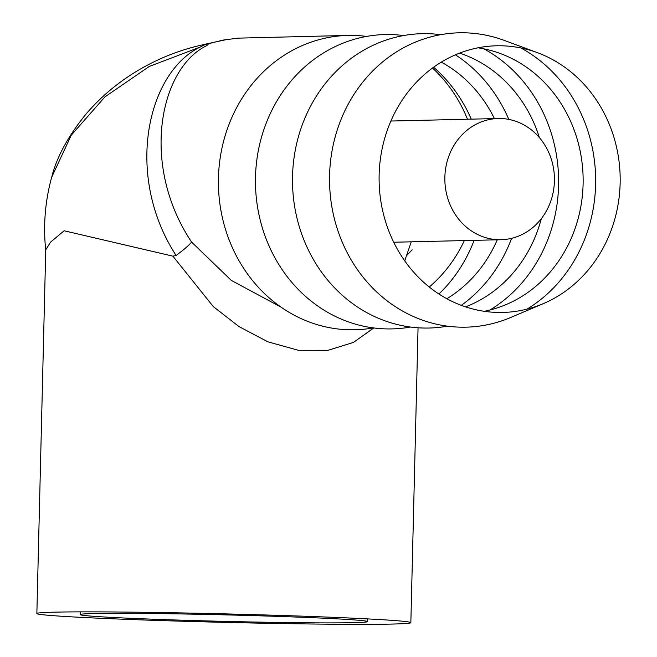 <?xml version="1.0" encoding="UTF-8"?>
<svg xmlns="http://www.w3.org/2000/svg" width="657" height="657" viewBox="0 0 657 657"><rect width="100%" height="100%" fill="white"/><g stroke="black" fill="none" stroke-linecap="round" stroke-linejoin="round"><path stroke-width="0.99" d="M143.842 619.986A187.048 4.246 -178.6 0 0 410.847 622.672A187.048 4.246 -178.6 0 0 303.863 616.217A187.048 4.246 -178.6 0 0 36.858 613.531A187.048 4.246 -178.6 0 0 143.842 619.986M373.981 327.802L353.474 342.404L327.753 350.403L298.311 350.271L267.859 341.812L239.025 326.603L213.287 306.581L172.881 256.156L64.148 230.771L50.564 242.137L45.744 249.832L36.858 613.531M172.881 256.156L176.092 255.458C124.411 175.904 146.79 73.026 200.024 47.132L149.262 66.464L104.906 96.916L71.26 135.202L51.714 177.176C56.625 157.171 68.139 136.065 86.223 113.833C99.1 98.796 114.146 85.697 131.375 74.537C153.984 60.074 178.244 50.063 204.138 44.512L206.676 43.863M285.343 616.652A143.752 3.26 1.4 0 1 367.559 621.612A143.752 3.26 1.4 0 1 223.774 621.358A143.752 3.26 1.4 0 1 80.146 614.591A143.752 3.26 1.4 0 1 285.343 616.652M554.409 181.036A60.616 54.794 -91.3 0 1 501.061 239.715A60.616 54.794 -91.3 0 1 444.863 180.404A60.616 54.794 -91.3 0 1 498.211 118.515A60.616 54.794 -91.3 0 1 554.409 181.036M502.892 45.826A133.363 120.535 -91.3 0 1 537.418 52.675A133.363 120.535 -91.3 0 1 620.142 176.281A133.363 120.535 -91.3 0 1 543.323 303.633A133.363 120.535 -91.3 0 1 380.871 201.297A133.363 120.535 -91.3 0 1 502.892 45.826M543.323 303.633L510.817 317.438A147.217 133.059 -91.3 0 1 331.489 204.475A147.217 133.059 -91.3 0 1 466.191 32.85A147.217 133.059 -91.3 0 1 504.305 40.414L537.418 52.675M520.894 47.961A147.217 133.059 -91.3 0 1 595.62 176.856A147.217 133.059 -91.3 0 1 527.037 309.118M478.017 47.805A133.363 120.535 -91.3 0 1 500.379 53.546A133.363 120.535 -91.3 0 1 583.104 177.152A133.363 120.535 -91.3 0 1 506.284 304.503A133.363 120.535 -91.3 0 1 484.217 311.287M447.507 326.159A147.217 133.059 -91.3 0 1 292.808 190.358A147.217 133.059 -91.3 0 1 429.152 33.721A147.217 133.059 -91.3 0 1 440.65 34.681M483.856 48.832A147.217 133.059 -91.3 0 1 558.581 177.727A147.217 133.059 -91.3 0 1 489.999 309.989M459.613 53.118A133.363 120.535 -91.3 0 1 463.333 54.424A133.363 120.535 -91.3 0 1 539.405 137.625M541.311 218.691A133.363 120.535 -91.3 0 1 469.238 305.374A133.363 120.535 -91.3 0 1 465.583 306.852M410.469 327.03A147.217 133.059 -91.3 0 1 255.77 191.228A147.217 133.059 -91.3 0 1 392.114 34.591A147.217 133.059 -91.3 0 1 403.612 35.552M455.416 54.827A147.217 133.059 -91.3 0 1 508.797 119.402M511.598 238.327A147.217 133.059 -91.3 0 1 461.304 305.341M441.29 62.111A133.363 120.535 -91.3 0 1 494.425 118.597M497.275 239.805A133.363 120.535 -91.3 0 1 446.859 298.73M373.422 327.909A147.217 133.059 -91.3 0 1 218.724 192.099A147.217 133.059 -91.3 0 1 355.067 35.462A147.217 133.059 -91.3 0 1 366.565 36.422M433.604 67.203A147.217 133.059 -91.3 0 1 471.274 119.147M474.124 240.347A147.217 133.059 -91.3 0 1 438.933 294.007M429.267 287.01A140.286 126.801 88.7 0 0 460.22 248.716A140.286 126.801 88.7 0 0 464.343 240.577M467.488 119.237A140.286 126.801 88.7 0 0 432.478 68.016M346.485 35.47L237.949 38.147L223.043 40.085L208.031 43.83C208.778 44.167 207.719 45.095 204.853 46.606C159.815 70.356 140.278 165.071 191.598 242.088L231.305 280.399L281.097 307.164M200.024 47.132L205.165 44.553L204.146 44.52M205.165 44.553A34.64 33.712 103.7 0 0 208.031 43.83L206.692 43.879M411.233 241.825L406.502 255.688L412.136 249.841M176.092 255.458C183.738 249.824 188.904 245.365 191.598 242.088M418.057 327.786L410.847 622.672M45.768 250.44C43.124 225.778 45.07 201.436 51.632 177.415M80.211 611.872L80.146 614.591M367.624 618.902L367.559 621.612M498.211 118.515L390.874 121.036M501.061 239.715L393.732 242.236M206.692 43.871L228.324 39.19M404.778 260.895L406.19 256.558"/></g></svg>
